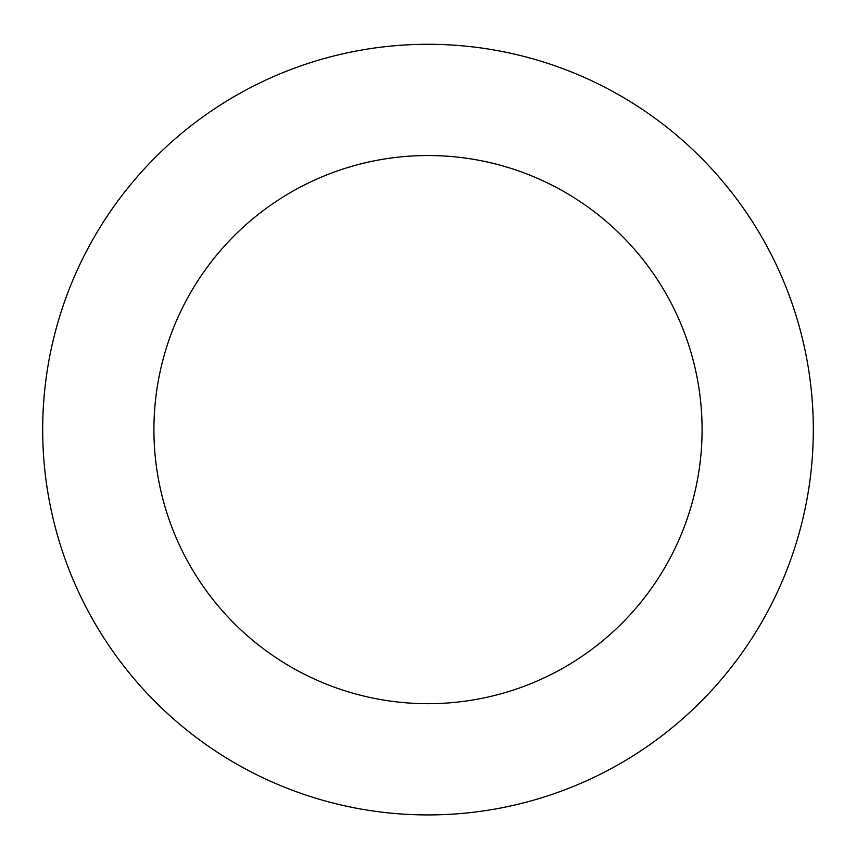 <?xml version="1.0" encoding="UTF-8"?>
<svg xmlns="http://www.w3.org/2000/svg" width="856" height="856" viewBox="0 0 856 856"><rect width="100%" height="100%" fill="white"/><g stroke="black" fill="none" stroke-linecap="round" stroke-linejoin="round"><path stroke-width="1.28" d="M121.916 195.553A385.318 385.318 0 0 0 378.352 811.713A385.318 385.318 0 0 0 783.743 281.56A385.318 385.318 0 0 0 121.916 195.553M210.276 263.124A274.08 274.08 0 0 0 392.679 701.406A274.08 274.08 0 0 0 681.044 324.296A274.08 274.08 0 0 0 210.276 263.124"/></g></svg>
